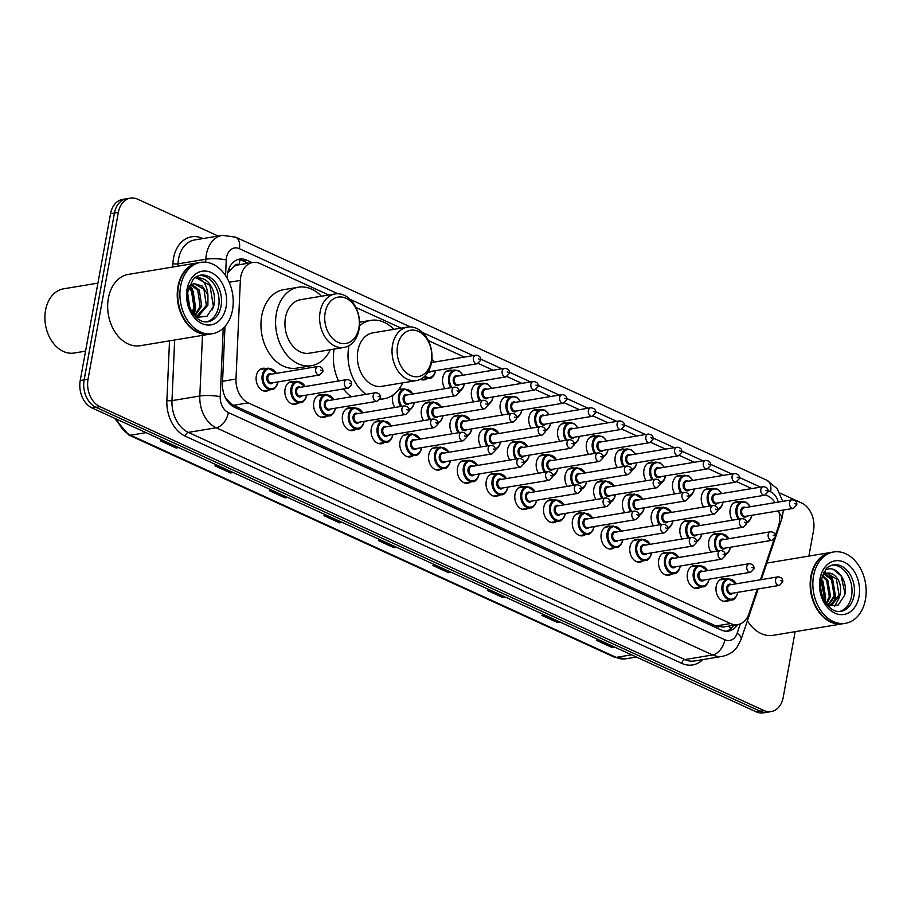 <?xml version="1.0" encoding="UTF-8"?>
<svg xmlns="http://www.w3.org/2000/svg" width="911" height="911" viewBox="0 0 911 911"><rect width="100%" height="100%" fill="white"/><g stroke="black" fill="none" stroke-linecap="round" stroke-linejoin="round"><path stroke-width="1.37" d="M700.422 587.208A11.57 8.438 -99.4 0 1 697.644 588.392A11.57 8.438 -99.4 0 1 687.452 573.19A11.57 8.438 -99.4 0 1 693.852 565.572A11.57 8.438 -99.4 0 1 696.869 565.811M671.68 574.055A11.57 8.438 -99.4 0 1 668.902 575.251A11.57 8.438 -99.4 0 1 658.71 560.037A11.57 8.438 -99.4 0 1 665.11 552.419A11.57 8.438 -99.4 0 1 668.127 552.658M642.938 560.903A11.57 8.438 -99.4 0 1 640.16 562.098A11.57 8.438 -99.4 0 1 629.968 546.885A11.57 8.438 -99.4 0 1 636.368 539.278A11.57 8.438 -99.4 0 1 639.385 539.506M614.196 547.75A11.57 8.438 -99.4 0 1 611.418 548.946A11.57 8.438 -99.4 0 1 601.226 533.732A11.57 8.438 -99.4 0 1 607.637 526.125A11.57 8.438 -99.4 0 1 610.643 526.353M585.454 534.598A11.57 8.438 -99.4 0 1 582.687 535.793A11.57 8.438 -99.4 0 1 572.484 520.58A11.57 8.438 -99.4 0 1 578.895 512.973A11.57 8.438 -99.4 0 1 581.901 513.2M556.712 521.445A11.57 8.438 -99.4 0 1 553.945 522.641A11.57 8.438 -99.4 0 1 543.742 507.438A11.57 8.438 -99.4 0 1 550.153 499.82A11.57 8.438 -99.4 0 1 553.159 500.048M527.97 508.292A11.57 8.438 -99.4 0 1 525.203 509.488A11.57 8.438 -99.4 0 1 515 494.286A11.57 8.438 -99.4 0 1 521.411 486.668A11.57 8.438 -99.4 0 1 524.417 486.907M499.228 495.151A11.57 8.438 -99.4 0 1 496.461 496.336A11.57 8.438 -99.4 0 1 486.258 481.133A11.57 8.438 -99.4 0 1 492.669 473.515A11.57 8.438 -99.4 0 1 495.675 473.754M470.497 481.999A11.57 8.438 -99.4 0 1 467.719 483.194A11.57 8.438 -99.4 0 1 457.516 467.981A11.57 8.438 -99.4 0 1 463.927 460.362A11.57 8.438 -99.4 0 1 466.933 460.602M441.755 468.846A11.57 8.438 -99.4 0 1 438.977 470.042A11.57 8.438 -99.4 0 1 428.774 454.828A11.57 8.438 -99.4 0 1 435.185 447.221A11.57 8.438 -99.4 0 1 438.191 447.449M413.013 455.694A11.57 8.438 -99.4 0 1 410.235 456.889A11.57 8.438 -99.4 0 1 400.031 441.676A11.57 8.438 -99.4 0 1 406.443 434.069A11.57 8.438 -99.4 0 1 409.449 434.296M384.271 442.541A11.57 8.438 -99.4 0 1 381.493 443.737A11.57 8.438 -99.4 0 1 371.289 428.523A11.57 8.438 -99.4 0 1 377.701 420.916A11.57 8.438 -99.4 0 1 380.707 421.144M355.529 429.388A11.57 8.438 -99.4 0 1 352.751 430.584A11.57 8.438 -99.4 0 1 342.547 415.382A11.57 8.438 -99.4 0 1 348.959 407.764A11.57 8.438 -99.4 0 1 351.976 407.991M326.787 416.236A11.57 8.438 -99.4 0 1 324.009 417.432A11.57 8.438 -99.4 0 1 313.817 402.229A11.57 8.438 -99.4 0 1 320.216 394.611A11.57 8.438 -99.4 0 1 323.234 394.85M298.045 403.095A11.57 8.438 -99.4 0 1 295.266 404.279A11.57 8.438 -99.4 0 1 285.075 389.077A11.57 8.438 -99.4 0 1 291.474 381.458A11.57 8.438 -99.4 0 1 294.492 381.698M269.303 389.942A11.57 8.438 -99.4 0 1 266.524 391.138A11.57 8.438 -99.4 0 1 256.333 375.924A11.57 8.438 -99.4 0 1 262.732 368.306A11.57 8.438 -99.4 0 1 265.75 368.545M729.164 600.349A11.57 8.438 -99.4 0 1 726.386 601.545A11.57 8.438 -99.4 0 1 716.194 586.342A11.57 8.438 -99.4 0 1 722.594 578.724A11.57 8.438 -99.4 0 1 725.611 578.963M682.237 538.982A11.57 8.438 -99.4 0 1 680.084 528.095A11.57 8.438 -99.4 0 1 686.484 520.488A11.57 8.438 -99.4 0 1 689.502 520.716M653.494 525.829A11.57 8.438 -99.4 0 1 651.342 514.943A11.57 8.438 -99.4 0 1 657.742 507.336A11.57 8.438 -99.4 0 1 660.76 507.564M624.764 512.677A11.57 8.438 -99.4 0 1 622.6 501.802A11.57 8.438 -99.4 0 1 629 494.183A11.57 8.438 -99.4 0 1 632.018 494.411M596.022 499.524A11.57 8.438 -99.4 0 1 593.858 488.649A11.57 8.438 -99.4 0 1 600.258 481.031A11.57 8.438 -99.4 0 1 603.276 481.27M567.28 486.383A11.57 8.438 -99.4 0 1 565.116 475.496A11.57 8.438 -99.4 0 1 571.516 467.878A11.57 8.438 -99.4 0 1 574.534 468.117M538.538 473.23A11.57 8.438 -99.4 0 1 536.374 462.344A11.57 8.438 -99.4 0 1 542.774 454.726A11.57 8.438 -99.4 0 1 545.791 454.965M509.796 460.078A11.57 8.438 -99.4 0 1 507.632 449.191A11.57 8.438 -99.4 0 1 514.032 441.584A11.57 8.438 -99.4 0 1 517.049 441.812M481.054 446.925A11.57 8.438 -99.4 0 1 478.89 436.039A11.57 8.438 -99.4 0 1 485.29 428.432A11.57 8.438 -99.4 0 1 488.307 428.66M452.311 433.773A11.57 8.438 -99.4 0 1 450.148 422.886A11.57 8.438 -99.4 0 1 456.548 415.279A11.57 8.438 -99.4 0 1 459.565 415.507M423.569 420.62A11.57 8.438 -99.4 0 1 421.406 409.745A11.57 8.438 -99.4 0 1 427.806 402.127A11.57 8.438 -99.4 0 1 430.823 402.355M394.827 407.468A11.57 8.438 -99.4 0 1 392.664 396.592A11.57 8.438 -99.4 0 1 393.074 394.953M710.979 552.134A11.57 8.438 -99.4 0 1 708.826 541.248A11.57 8.438 -99.4 0 1 715.226 533.641A11.57 8.438 -99.4 0 1 718.244 533.869M559.901 441.288A11.57 8.438 -99.4 0 1 557.737 430.402A11.57 8.438 -99.4 0 1 564.148 422.795A11.57 8.438 -99.4 0 1 567.154 423.023M531.159 428.136A11.57 8.438 -99.4 0 1 528.995 417.249A11.57 8.438 -99.4 0 1 535.406 409.643A11.57 8.438 -99.4 0 1 538.424 409.87M674.869 493.887A11.57 8.438 -99.4 0 1 672.705 483.012A11.57 8.438 -99.4 0 1 679.116 475.394A11.57 8.438 -99.4 0 1 682.123 475.633M502.416 414.983A11.57 8.438 -99.4 0 1 500.264 404.108A11.57 8.438 -99.4 0 1 506.664 396.49A11.57 8.438 -99.4 0 1 509.682 396.718M703.611 507.04A11.57 8.438 -99.4 0 1 701.447 496.165A11.57 8.438 -99.4 0 1 707.858 488.547A11.57 8.438 -99.4 0 1 710.865 488.774M588.643 454.441A11.57 8.438 -99.4 0 1 586.479 443.555A11.57 8.438 -99.4 0 1 592.89 435.948A11.57 8.438 -99.4 0 1 595.896 436.175M646.127 480.746A11.57 8.438 -99.4 0 1 643.963 469.86A11.57 8.438 -99.4 0 1 650.374 462.241A11.57 8.438 -99.4 0 1 653.381 462.481M617.385 467.594A11.57 8.438 -99.4 0 1 615.221 456.707A11.57 8.438 -99.4 0 1 621.632 449.089A11.57 8.438 -99.4 0 1 624.639 449.328M473.674 401.831A11.57 8.438 -99.4 0 1 471.522 390.956A11.57 8.438 -99.4 0 1 477.922 383.337A11.57 8.438 -99.4 0 1 480.94 383.577M444.932 388.69A11.57 8.438 -99.4 0 1 442.78 377.803A11.57 8.438 -99.4 0 1 449.18 370.185A11.57 8.438 -99.4 0 1 452.198 370.424M427.008 378.669A11.57 8.438 -99.4 0 1 424.23 379.864A11.57 8.438 -99.4 0 1 420.404 379.318M732.353 520.192A11.57 8.438 -99.4 0 1 730.189 509.306A11.57 8.438 -99.4 0 1 736.6 501.699A11.57 8.438 -99.4 0 1 739.607 501.927M775.398 535.383L778.37 526.592A21.693 15.806 80.6 0 0 779.247 523.165A21.693 15.806 80.6 0 0 778.723 510.82M239.388 264.714L239.263 264.657A7.231 5.272 80.6 0 0 233.728 266.616L227.659 272.97M233.728 266.616A21.693 15.806 -99.4 0 1 238.113 264.93L252.757 262.493A21.693 15.806 80.6 0 0 240.345 280.406L235.995 379.044A21.693 15.806 80.6 0 0 248.27 402.867L730.576 623.545A21.693 15.806 80.6 0 0 737.83 624.604A21.693 15.806 80.6 0 0 748.956 613.752L757.28 589.087M225.621 398.118L231.087 403.846L233.592 405.304L715.898 625.982L723.14 627.041L737.83 624.604M775.113 502.633A21.693 15.806 80.6 0 0 767.381 495.698L765.673 494.924M760.423 579.772L774.077 539.335M328.757 295.005L260.011 263.552A21.693 15.806 80.6 0 0 252.757 262.493M751.803 488.569L736.931 481.771M723.061 475.428L708.189 468.618M694.319 462.276L679.447 455.466M665.577 449.123L650.705 442.313M636.835 435.97L621.962 429.161M608.092 422.818L593.22 416.02M579.35 409.665L564.478 402.867M550.608 396.513L535.736 389.714M521.878 383.372L507.006 376.562M493.136 370.219L478.264 363.409M464.394 357.066L428.295 340.555M401.182 328.142L355.871 307.417M399.109 388.974A11.57 8.438 -99.4 0 1 402.081 389.213M795.155 631.665L783.221 697.302A21.693 15.806 -99.4 0 1 771.218 711.571A21.693 15.806 -99.4 0 1 763.965 710.523L99.903 406.67A21.693 15.806 -99.4 0 1 88.037 379.204L118.35 212.4A21.693 15.806 -99.4 0 1 130.353 198.131A21.693 15.806 -99.4 0 1 137.607 199.179L218.162 236.04M779.827 493.033L801.669 503.031A21.693 15.806 -99.4 0 1 813.534 530.498L808.888 556.097M130.353 198.131L122.541 199.429A21.693 15.806 -99.4 0 0 110.538 213.698L80.225 380.502A21.693 15.806 -99.4 0 0 92.091 407.969L756.153 711.821A21.693 15.806 -99.4 0 0 763.407 712.869L767.313 712.22A21.693 15.806 -99.4 0 1 760.059 711.172L95.997 407.319A21.693 15.806 -99.4 0 1 84.131 379.853L114.444 213.049A21.693 15.806 -99.4 0 1 126.447 198.78A21.693 15.806 -99.4 0 0 114.444 213.049L84.131 379.853A21.693 15.806 -99.4 0 0 95.997 407.319L760.059 711.172A21.693 15.806 -99.4 0 0 767.313 712.22L771.218 711.571M252.131 262.607L246.835 260.182A21.693 15.806 80.6 0 0 239.582 259.123A21.693 15.806 80.6 0 0 227.169 277.035L227.112 278.128M224.983 326.445L222.466 383.588A21.693 15.806 80.6 0 0 234.742 407.411L721.273 630.025A21.693 15.806 80.6 0 0 728.515 631.084A21.693 15.806 80.6 0 0 737.568 624.639M237.657 259.612A21.693 15.806 -99.4 0 1 242.93 260.831L248.225 263.245M733.662 625.288A21.693 15.806 -99.4 0 1 726.534 631.232M287.637 497.44L285.052 497.873L269.485 490.744L272.07 490.323M233.159 472.513L230.574 472.946L215.007 465.828L217.592 465.396M178.681 447.586L176.096 448.018L160.541 440.901L163.126 440.469M451.059 572.222L448.474 572.643L432.907 565.526L435.492 565.093M505.525 597.138L502.94 597.57L487.374 590.453L489.97 590.021M560.003 622.065L557.418 622.498L541.851 615.38L544.436 614.948M614.481 646.992L611.896 647.425L596.329 640.296L598.914 639.875M342.103 522.367L339.518 522.8L323.963 515.672L326.548 515.25M396.581 547.295L393.996 547.716L378.429 540.599L381.014 540.166M395.978 547.021L394.691 547.522A5.785 3.553 114.6 0 1 393.996 547.716M341.511 522.094L340.213 522.607A5.785 3.553 114.6 0 1 339.518 522.8M613.877 646.719L612.579 647.231A5.785 3.553 114.6 0 1 611.896 647.425M559.4 621.792L558.113 622.304A5.785 3.553 114.6 0 1 557.418 622.498M504.933 596.864L503.635 597.377A5.785 3.553 114.6 0 1 502.94 597.57M450.455 571.937L449.157 572.45A5.785 3.553 114.6 0 1 448.474 572.643M178.089 447.312L176.791 447.825A5.785 3.553 114.6 0 1 176.096 448.018M232.556 472.24L231.269 472.752A5.785 3.553 114.6 0 1 230.574 472.946M287.033 497.167L285.735 497.679A5.785 3.553 114.6 0 1 285.052 497.873M842.994 623.716A36.144 26.351 -99.4 0 1 842.755 623.762A36.144 26.351 -99.4 0 1 810.881 576.23A36.144 26.351 -99.4 0 1 830.9 552.43A36.144 26.351 -99.4 0 1 831.139 552.396M845.431 623.306L843.233 623.671A36.144 26.351 -99.4 0 1 811.371 576.151A36.144 26.351 -99.4 0 1 831.39 552.351L833.588 551.986A36.144 26.351 -99.4 0 1 865.45 599.518A36.144 26.351 -99.4 0 1 845.431 623.306A36.144 26.351 -99.4 0 1 813.569 575.786A36.144 26.351 -99.4 0 1 833.588 551.986M832.039 565.059A23.572 17.184 -99.4 0 1 851.546 596.204A23.572 17.184 -99.4 0 1 839.748 611.44M826.63 573.235L836.389 578.952L839.031 595.042L829.727 605.826M823.407 572.848L832.529 573.941C839.077 578.178 841.65 585.147 840.249 594.837L831.162 605.564L828.236 605.861M824.182 574.169L831.515 579.76L834.146 595.851L827.735 605.473M824.785 573.862L832.734 579.555L835.376 595.657L828.008 605.769L838.245 605.029L844.668 595.134C848.619 580.831 836.15 564.604 826.197 569.751M822.064 576.048L826.63 580.569L829.272 596.671L826.118 603.401M822.439 575.41L827.848 580.375L830.49 596.466L826.596 604.061M821.016 580.341L824.387 597.479L823.829 599.461M821.266 578.986L822.963 581.184L825.605 597.274L824.466 600.713M820.857 589.064L821.13 591.011M822.223 575.604A16.341 11.911 -99.4 0 1 827.063 573.144A16.341 11.911 -99.4 0 1 832.529 573.941M842.755 623.762L773.177 635.32A36.144 26.351 -99.4 0 1 747.407 620.744M833.383 569.455L841.126 575.957L844.987 593.539M839.646 596.956L834.51 606.555M824.273 571.322L825.56 571.96M827.393 573.19L831.743 578.189M828.167 573.224L831.971 577.483L835.433 597.388L832.278 604.847M821.483 578.075L825.673 599.017L824.956 601.579M397.595 345.713A23.492 17.127 -99.4 0 1 418.456 331.388A23.492 17.127 -99.4 0 1 431.313 361.143A23.492 17.127 -99.4 0 1 410.451 375.457A23.492 17.127 -99.4 0 1 397.595 345.713M392.561 344.927A27.114 19.769 -99.4 0 1 407.57 327.083A27.114 19.769 -99.4 0 1 431.461 362.726A27.114 19.769 -99.4 0 1 416.452 380.57A27.114 19.769 -99.4 0 1 392.561 344.927M407.57 327.083L372.906 332.845A27.114 19.769 80.6 0 0 357.898 350.689A27.114 19.769 80.6 0 0 381.789 386.332L416.452 380.57M366.097 394.315A39.765 28.981 -99.4 0 1 348.811 346.533A39.765 28.981 -99.4 0 1 348.981 345.656M359.503 325.922A39.765 28.981 -99.4 0 1 370.834 320.365A39.765 28.981 -99.4 0 1 393.825 329.372M402.708 382.859A39.765 28.981 -99.4 0 1 383.861 398.813A39.765 28.981 -99.4 0 1 379.978 399.098M351.452 396.752A39.765 28.981 -99.4 0 1 343.424 388.951M338.562 380.969A39.765 28.981 -99.4 0 1 334.143 349.072M325.17 312.564A23.492 17.127 -99.4 0 1 346.032 298.25A23.492 17.127 -99.4 0 1 358.888 327.994A23.492 17.127 -99.4 0 1 338.027 342.32A23.492 17.127 -99.4 0 1 325.17 312.564M320.137 311.79A27.114 19.769 -99.4 0 1 335.146 293.946A27.114 19.769 -99.4 0 1 359.036 329.588A27.114 19.769 -99.4 0 1 344.028 347.433A27.114 19.769 -99.4 0 1 320.137 311.79M335.146 293.946L300.482 299.708A27.114 19.769 80.6 0 0 285.473 317.552A27.114 19.769 80.6 0 0 309.364 353.195L344.028 347.433M330.283 349.722A39.765 28.981 -99.4 0 1 311.437 365.675A39.765 28.981 -99.4 0 1 276.386 313.395A39.765 28.981 -99.4 0 1 298.409 287.227A39.765 28.981 -99.4 0 1 321.401 296.223M311.437 365.675L296.792 368.112A39.765 28.981 -99.4 0 1 261.742 315.821A39.765 28.981 -99.4 0 1 283.765 289.652L298.409 287.227M85.554 351.134L74.224 353.012A32.534 23.72 -99.4 0 1 45.55 310.23A32.534 23.72 -99.4 0 1 63.565 288.821L97.921 283.116M210.054 334.109A36.144 26.351 -99.4 0 1 209.815 334.155A36.144 26.351 -99.4 0 1 177.952 286.623A36.144 26.351 -99.4 0 1 197.96 262.835A36.144 26.351 -99.4 0 1 198.211 262.789M209.815 334.155L140.237 345.713A36.144 26.351 -99.4 0 1 108.375 298.182A36.144 26.351 -99.4 0 1 128.394 274.393L197.96 262.835M212.502 333.699L210.304 334.064A36.144 26.351 -99.4 0 1 178.442 286.544A36.144 26.351 -99.4 0 1 198.45 262.744L200.648 262.379A36.144 26.351 -99.4 0 1 232.51 309.911A36.144 26.351 -99.4 0 1 212.502 333.699A36.144 26.351 -99.4 0 1 180.629 286.179A36.144 26.351 -99.4 0 1 200.648 262.379M199.099 275.452A23.572 17.184 -99.4 0 1 218.606 306.597A23.572 17.184 -99.4 0 1 206.808 321.834M189.386 285.724L194.123 283.549L203.95 289.265L206.364 305.39L196.992 316.174M197.767 316.071L195.318 316.436M196.264 317.392L207.036 316.265L213.8 305.845C215.656 296.36 213.675 288.354 207.867 281.818C204.132 278.572 200.204 277.365 196.104 278.197C202.948 279.028 206.899 284.619 207.936 294.982L207.913 305.139L198.609 315.901L195.056 316.163M190.809 284.722L197.744 290.29L200.169 306.426L194.476 315.479M191.629 284.323L199.293 290.04L201.718 306.164L194.874 315.946M188.679 287.944L191.549 291.326L193.963 307.451L192.13 312.154M189.021 286.771L193.098 291.064L195.512 307.201L192.813 313.247M187.814 298.478L188.315 302.019M187.757 293.638L189.602 306.768M194.123 283.549L202.322 286.077L207.936 294.982M196.674 278.083L209.951 285.462L213.425 306.449L212.377 309.865M189.773 285.416L192.13 288.423L195.592 309.41L193.77 314.602M228.604 269.542A21.693 4.145 2.5 0 1 230.062 269.77M718.107 628.579A21.693 13.323 -65.4 0 0 718.528 626.882M728.846 626.096A21.693 8.768 18.6 0 1 730.588 628.875M230.847 404.883A21.693 13.323 -65.4 0 0 231.087 403.846M239.263 264.657A21.693 13.323 -65.4 0 0 239.718 259.806M715.898 625.982L730.576 623.545M233.592 405.304L248.27 402.867M222.569 381.276L235.995 379.044M229.185 282.262L240.345 280.406M778.245 502.109A14.462 10.545 80.6 0 0 770.615 491.758L768.075 490.596M782.765 501.357L777.163 488.729L766.868 480.234A14.462 8.882 114.6 0 1 770.615 491.758M337.867 293.752L239.365 248.68A14.462 10.545 80.6 0 0 226.52 257.494A14.462 10.545 80.6 0 0 226.258 259.92L225.564 275.612M205.715 262.209L205.84 259.225A28.924 21.078 -99.4 0 1 206.387 254.374A28.924 21.078 -99.4 0 1 222.398 235.334L194.567 239.957A28.924 21.078 80.6 0 0 178.556 258.997A28.924 21.078 80.6 0 0 178.009 263.848L177.918 266.16M172.76 267.014L172.908 263.678A3.61 0.695 -177.5 0 0 178.009 263.848L205.84 259.225A14.462 2.767 2.5 0 1 226.258 259.92M172.908 263.678A32.534 23.72 -99.4 0 1 202.413 238.386L202.857 238.58M702.78 659.598A32.534 23.72 -99.4 0 1 681.781 663.367L185.286 436.198A32.534 23.72 -99.4 0 1 166.884 400.453L169.514 340.851M763.965 710.523L756.153 711.821M118.35 212.4L110.538 213.698M88.037 379.204L80.225 380.502M99.903 406.67L92.091 407.969M722.332 656.353A28.924 21.078 -99.4 0 1 712.664 654.952L684.833 659.575A28.924 21.078 80.6 0 0 694.501 660.976L722.332 656.353C732.25 654.121 736.134 648.495 737.045 647.231L741.087 639.476L758.134 588.95M223.241 328.256L220.223 396.706A14.462 10.545 80.6 0 0 228.399 412.592L724.894 639.761A14.462 8.882 114.6 0 1 712.664 654.952L216.18 427.771A28.924 21.078 -99.4 0 1 199.816 396.012L171.985 400.635A28.924 21.078 80.6 0 0 188.349 432.395L684.833 659.575A3.61 2.221 -65.4 0 0 681.781 663.367M220.223 396.706A14.462 2.767 2.5 0 0 199.816 396.012L202.481 335.362M174.661 339.985L171.985 400.635A3.61 0.695 -177.5 0 1 166.884 400.453M228.399 412.592A14.462 8.882 114.6 0 1 216.18 427.771L188.349 432.395A3.61 2.221 -65.4 0 0 185.286 436.198M724.894 639.761A14.462 10.545 80.6 0 0 737.147 633.236L740.301 623.898M760.491 487.134L739.333 477.444M731.749 473.982L710.591 464.291M703.007 460.829L681.849 451.15M674.265 447.677L653.107 437.997M645.523 434.524L624.365 424.845M616.781 421.372L595.623 411.692M588.039 408.23L566.881 398.54M559.297 395.078L538.139 385.387M530.566 381.925L509.397 372.235M501.824 368.773L480.655 359.093M473.082 355.62L422.51 332.481M410.292 326.89L350.086 299.343M737.147 633.236A14.462 5.842 18.6 0 1 741.087 639.476M766.868 480.234L235.619 237.156A14.462 8.882 114.6 0 1 239.365 248.68M779.269 513.405A14.462 5.842 18.6 0 1 781.877 518.598L761.277 579.624M242.93 260.831L246.835 260.182M631.585 654.815L616.155 657.378A7.231 4.441 114.6 0 1 614.378 657.173L128.815 435.002A7.231 4.441 -65.4 0 0 130.592 435.207L616.155 657.378A28.924 21.078 80.6 0 0 625.823 658.79L614.378 657.173M116.847 419.299A28.924 21.078 80.6 0 0 130.592 435.207L146.022 432.645M379.249 540.462L394.691 547.522M433.727 565.389L449.157 572.45M488.205 590.317L503.635 597.377M542.671 615.244L558.113 622.304M597.149 640.16L612.579 647.231M324.783 515.535L340.213 522.607M270.305 490.608L285.735 497.679M215.827 465.692L231.269 472.752M161.361 440.765L176.791 447.825M833.201 564.797A23.572 17.184 -99.4 0 1 853.983 595.794A23.572 17.184 -99.4 0 1 840.933 611.315C829.215 613.684 818.124 595.646 821.118 579.772L826.118 568.885C826.858 567.462 829.215 566.107 833.201 564.797M820.002 578.724A27.193 19.814 -99.4 0 1 844.144 562.155A27.193 19.814 -99.4 0 1 859.016 596.58A27.193 19.814 -99.4 0 1 834.875 613.149A27.193 19.814 -99.4 0 1 820.002 578.724M200.272 275.19A23.572 17.184 -99.4 0 1 221.054 306.187A23.572 17.184 -99.4 0 1 207.993 321.708C196.275 324.077 185.195 306.039 188.178 290.165L193.178 279.278C193.918 277.855 196.286 276.5 200.272 275.19M187.062 289.117A27.193 19.814 -99.4 0 1 211.204 272.548A27.193 19.814 -99.4 0 1 226.087 306.973A27.193 19.814 -99.4 0 1 201.935 323.542A27.193 19.814 -99.4 0 1 187.062 289.117M751.643 515.774A10.841 7.903 -99.4 0 1 746.713 522.629M738.343 519.202A10.841 7.903 -99.4 0 1 736.077 508.657A10.841 7.903 -99.4 0 1 742.089 501.517L733.822 502.895M750.22 506.767A10.123 7.379 80.6 0 0 742.738 502.143A10.123 7.379 80.6 0 0 737.09 508.816A10.123 7.379 80.6 0 0 739.459 519.008M746.61 521.98A10.123 7.379 80.6 0 0 751.609 515.455A10.123 7.379 80.6 0 0 751.632 515.319M746.94 516.104A5.056 3.69 -99.4 0 1 742.499 516.218A5.056 3.69 -99.4 0 1 740.723 510.479A5.056 3.69 -99.4 0 1 745.517 507.541M744.128 507.78A4.339 3.166 80.6 0 0 741.725 510.627A4.339 3.166 80.6 0 0 745.551 516.332L793.39 508.384A4.339 3.166 -99.4 0 1 789.575 502.678A4.339 3.166 -99.4 0 1 791.978 499.832L744.128 507.78M794.608 503.464L795.645 503.942L794.608 503.464M722.901 502.621A10.841 7.903 -99.4 0 1 717.97 509.477M709.601 506.049A10.841 7.903 -99.4 0 1 707.335 495.504A10.841 7.903 -99.4 0 1 713.347 488.364L705.08 489.742M721.478 493.614A10.123 7.379 80.6 0 0 714.008 488.991A10.123 7.379 80.6 0 0 708.348 495.664A10.123 7.379 80.6 0 0 710.717 505.867M717.868 508.839A10.123 7.379 80.6 0 0 722.867 502.314A10.123 7.379 80.6 0 0 722.901 502.177M718.198 502.952A5.056 3.69 -99.4 0 1 713.757 503.066A5.056 3.69 -99.4 0 1 711.981 497.326A5.056 3.69 -99.4 0 1 716.775 494.4M715.386 494.627A4.339 3.166 80.6 0 0 712.983 497.474A4.339 3.166 80.6 0 0 716.809 503.179L764.648 495.231A4.339 3.166 -99.4 0 1 760.833 489.526A4.339 3.166 -99.4 0 1 763.236 486.679L715.386 494.627M765.866 490.312L766.903 490.79L765.866 490.312M694.159 489.48A10.841 7.903 -99.4 0 1 689.228 496.324M680.859 492.897A10.841 7.903 -99.4 0 1 678.593 482.352A10.841 7.903 -99.4 0 1 684.605 475.212L676.338 476.59M692.736 480.461A10.123 7.379 80.6 0 0 685.266 475.838A10.123 7.379 80.6 0 0 679.606 482.511A10.123 7.379 80.6 0 0 681.975 492.714M689.126 495.686A10.123 7.379 80.6 0 0 694.125 489.161A10.123 7.379 80.6 0 0 694.159 489.025M689.456 489.799A5.056 3.69 -99.4 0 1 685.015 489.913A5.056 3.69 -99.4 0 1 683.239 484.174A5.056 3.69 -99.4 0 1 688.033 481.247M686.643 481.475A4.339 3.166 80.6 0 0 684.241 484.333A4.339 3.166 80.6 0 0 688.067 490.027L735.917 482.078A4.339 3.166 -99.4 0 1 732.091 476.385A4.339 3.166 -99.4 0 1 734.494 473.526L686.643 481.475M737.124 477.159L738.161 477.637L737.124 477.159M665.417 476.328A10.841 7.903 -99.4 0 1 660.486 483.183M652.117 479.744A10.841 7.903 -99.4 0 1 649.85 469.199A10.841 7.903 -99.4 0 1 655.863 462.071L647.596 463.437M663.994 467.309A10.123 7.379 80.6 0 0 656.524 462.686A10.123 7.379 80.6 0 0 650.864 469.359A10.123 7.379 80.6 0 0 653.233 479.562M660.395 482.534A10.123 7.379 80.6 0 0 665.394 476.009A10.123 7.379 80.6 0 0 665.417 475.872M660.714 476.647A5.056 3.69 -99.4 0 1 656.273 476.772A5.056 3.69 -99.4 0 1 654.497 471.021A5.056 3.69 -99.4 0 1 659.291 468.095M657.901 468.322A4.339 3.166 80.6 0 0 655.499 471.181A4.339 3.166 80.6 0 0 659.325 476.886L707.175 468.937A4.339 3.166 -99.4 0 1 703.349 463.232A4.339 3.166 -99.4 0 1 705.752 460.374L657.901 468.322M708.382 464.006L709.418 464.485L708.382 464.006M636.675 463.175A10.841 7.903 -99.4 0 1 631.744 470.03M623.375 466.591A10.841 7.903 -99.4 0 1 621.108 456.058A10.841 7.903 -99.4 0 1 627.121 448.918L618.854 450.285M635.252 454.156A10.123 7.379 80.6 0 0 627.781 449.544A10.123 7.379 80.6 0 0 622.122 456.206A10.123 7.379 80.6 0 0 624.49 466.409M631.653 469.381A10.123 7.379 80.6 0 0 636.652 462.856A10.123 7.379 80.6 0 0 636.675 462.72M631.972 463.505A5.056 3.69 -99.4 0 1 627.531 463.619A5.056 3.69 -99.4 0 1 625.755 457.869A5.056 3.69 -99.4 0 1 630.549 454.942M629.159 455.17A4.339 3.166 80.6 0 0 626.757 458.028A4.339 3.166 80.6 0 0 630.583 463.733L678.433 455.785A4.339 3.166 -99.4 0 1 674.607 450.08A4.339 3.166 -99.4 0 1 677.01 447.221L629.159 455.17M679.64 450.854L680.676 451.332L679.64 450.854M607.933 450.023A10.841 7.903 -99.4 0 1 603.002 456.878M594.632 453.45A10.841 7.903 -99.4 0 1 592.378 442.905A10.841 7.903 -99.4 0 1 598.379 435.765L590.112 437.132M606.51 441.015A10.123 7.379 80.6 0 0 599.039 436.392A10.123 7.379 80.6 0 0 593.38 443.053A10.123 7.379 80.6 0 0 595.748 453.257M602.911 456.229A10.123 7.379 80.6 0 0 607.91 449.704A10.123 7.379 80.6 0 0 607.933 449.567M603.23 450.353A5.056 3.69 -99.4 0 1 598.789 450.467A5.056 3.69 -99.4 0 1 597.012 444.716A5.056 3.69 -99.4 0 1 601.807 441.789M600.417 442.017A4.339 3.166 80.6 0 0 598.015 444.875A4.339 3.166 80.6 0 0 601.841 450.581L649.691 442.632A4.339 3.166 -99.4 0 1 645.865 436.927A4.339 3.166 -99.4 0 1 648.268 434.069L600.417 442.017M650.898 437.713L651.934 438.18L650.898 437.713M579.191 436.87A10.841 7.903 -99.4 0 1 574.26 443.725M565.89 440.298A10.841 7.903 -99.4 0 1 563.636 429.753A10.841 7.903 -99.4 0 1 569.637 422.613L561.37 423.991M577.768 427.863A10.123 7.379 80.6 0 0 570.297 423.239A10.123 7.379 80.6 0 0 564.638 429.912A10.123 7.379 80.6 0 0 567.006 440.104M574.169 443.076A10.123 7.379 80.6 0 0 579.168 436.551A10.123 7.379 80.6 0 0 579.191 436.415M574.488 437.2A5.056 3.69 -99.4 0 1 570.047 437.314A5.056 3.69 -99.4 0 1 568.27 431.563A5.056 3.69 -99.4 0 1 573.065 428.637M571.675 428.865A4.339 3.166 80.6 0 0 569.273 431.723A4.339 3.166 80.6 0 0 573.099 437.428L620.949 429.48A4.339 3.166 -99.4 0 1 617.123 423.774A4.339 3.166 -99.4 0 1 619.526 420.916L571.675 428.865M622.156 424.56L623.192 425.027L622.156 424.56M550.449 423.717A10.841 7.903 -99.4 0 1 545.518 430.573M537.148 427.145A10.841 7.903 -99.4 0 1 534.894 416.6A10.841 7.903 -99.4 0 1 540.895 409.46L532.628 410.838M549.026 414.71A10.123 7.379 80.6 0 0 541.555 410.087A10.123 7.379 80.6 0 0 535.896 416.76A10.123 7.379 80.6 0 0 538.264 426.952M545.427 429.924A10.123 7.379 80.6 0 0 550.426 423.399A10.123 7.379 80.6 0 0 550.449 423.262M545.746 424.048A5.056 3.69 -99.4 0 1 541.305 424.162A5.056 3.69 -99.4 0 1 539.528 418.422A5.056 3.69 -99.4 0 1 544.322 415.484M542.933 415.723A4.339 3.166 80.6 0 0 540.53 418.57A4.339 3.166 80.6 0 0 544.357 424.275L592.207 416.327A4.339 3.166 -99.4 0 1 588.381 410.622A4.339 3.166 -99.4 0 1 590.783 407.775L542.933 415.723M593.414 411.408L594.45 411.886L593.414 411.408M521.707 410.565A10.841 7.903 -99.4 0 1 516.776 417.42M508.406 413.993A10.841 7.903 -99.4 0 1 506.152 403.448A10.841 7.903 -99.4 0 1 512.153 396.308L503.885 397.686M520.283 401.557A10.123 7.379 80.6 0 0 512.813 396.934A10.123 7.379 80.6 0 0 507.154 403.607A10.123 7.379 80.6 0 0 509.522 413.81M516.685 416.771A10.123 7.379 80.6 0 0 521.684 410.246A10.123 7.379 80.6 0 0 521.707 410.109M517.004 410.895A5.056 3.69 -99.4 0 1 512.563 411.009A5.056 3.69 -99.4 0 1 510.786 405.27A5.056 3.69 -99.4 0 1 515.58 402.343M514.191 402.571A4.339 3.166 80.6 0 0 511.788 405.418A4.339 3.166 80.6 0 0 515.615 411.123L563.465 403.174A4.339 3.166 -99.4 0 1 559.639 397.469A4.339 3.166 -99.4 0 1 562.041 394.622L514.191 402.571M564.672 398.255L565.708 398.733L564.672 398.255M492.965 397.424A10.841 7.903 -99.4 0 1 488.034 404.268M479.664 400.84A10.841 7.903 -99.4 0 1 477.41 390.295A10.841 7.903 -99.4 0 1 483.411 383.155L475.143 384.533M491.541 388.405A10.123 7.379 80.6 0 0 484.071 383.782A10.123 7.379 80.6 0 0 478.412 390.455A10.123 7.379 80.6 0 0 480.792 400.658M487.943 403.63A10.123 7.379 80.6 0 0 492.942 397.105A10.123 7.379 80.6 0 0 492.965 396.968M488.262 397.743A5.056 3.69 -99.4 0 1 483.821 397.856A5.056 3.69 -99.4 0 1 482.044 392.117A5.056 3.69 -99.4 0 1 486.838 389.191M485.449 389.418A4.339 3.166 80.6 0 0 483.058 392.277A4.339 3.166 80.6 0 0 486.873 397.97L534.723 390.022A4.339 3.166 -99.4 0 1 530.897 384.328A4.339 3.166 -99.4 0 1 533.299 381.47L485.449 389.418M535.93 385.102L536.966 385.581L535.93 385.102M464.234 384.271A10.841 7.903 -99.4 0 1 459.292 391.115M450.922 387.687A10.841 7.903 -99.4 0 1 448.667 377.143A10.841 7.903 -99.4 0 1 454.669 370.014L446.401 371.381M462.799 375.252A10.123 7.379 80.6 0 0 455.329 370.629A10.123 7.379 80.6 0 0 449.67 377.302A10.123 7.379 80.6 0 0 452.05 387.505M459.201 390.477A10.123 7.379 80.6 0 0 464.2 383.952A10.123 7.379 80.6 0 0 464.223 383.816M459.52 384.59A5.056 3.69 -99.4 0 1 455.079 384.715A5.056 3.69 -99.4 0 1 453.302 378.965A5.056 3.69 -99.4 0 1 458.096 376.038M456.707 376.266A4.339 3.166 80.6 0 0 454.316 379.124A4.339 3.166 80.6 0 0 458.131 384.829L505.981 376.881A4.339 3.166 -99.4 0 1 502.155 371.176A4.339 3.166 -99.4 0 1 504.557 368.317L456.707 376.266M507.188 371.95L508.224 372.428L507.188 371.95M435.492 371.119A10.841 7.903 -99.4 0 1 429.48 378.259A10.841 7.903 -99.4 0 1 424.241 376.733M424.97 376.049A10.123 7.379 80.6 0 0 435.458 370.8A10.123 7.379 80.6 0 0 435.481 370.663M475.815 355.165C479.471 355.575 481.065 357.294 480.598 360.335L477.239 363.728A4.339 3.166 -99.4 0 1 473.413 358.023A4.339 3.166 -99.4 0 1 475.815 355.165L431.507 362.532M478.446 358.797L479.482 359.276L478.446 358.797M428.318 371.608A4.339 3.166 80.6 0 0 429.388 371.677L477.239 363.728M430.778 371.437A5.056 3.69 -99.4 0 1 427.84 372.405M434.057 362.1A10.123 7.379 80.6 0 0 431.905 359.31M716.968 551.144A10.841 7.903 -99.4 0 1 714.714 540.599A10.841 7.903 -99.4 0 1 720.715 533.459L729.107 538.663M725.247 553.922A10.123 7.379 80.6 0 0 730.246 547.397A10.123 7.379 80.6 0 0 730.269 547.26M728.846 538.708A10.123 7.379 80.6 0 0 721.375 534.085A10.123 7.379 80.6 0 0 715.716 540.747A10.123 7.379 80.6 0 0 718.084 550.95M725.566 548.046A5.056 3.69 -99.4 0 1 721.125 548.16A5.056 3.69 -99.4 0 1 719.348 542.409A5.056 3.69 -99.4 0 1 724.143 539.483M770.604 531.762L722.753 539.711A4.339 3.166 80.6 0 0 720.35 542.569A4.339 3.166 80.6 0 0 724.177 548.274L772.027 540.325A4.339 3.166 -99.4 0 1 768.201 534.62A4.339 3.166 -99.4 0 1 770.604 531.762C773.997 532.058 775.591 533.778 775.386 536.932L772.027 540.325M774.27 535.873L773.234 535.406L774.27 535.873M730.269 547.716A10.841 7.903 -99.4 0 1 725.338 554.571M688.226 537.991A10.841 7.903 -99.4 0 1 685.972 527.446A10.841 7.903 -99.4 0 1 691.973 520.306L700.365 525.51M696.505 540.77A10.123 7.379 80.6 0 0 701.504 534.245A10.123 7.379 80.6 0 0 701.527 534.108M700.103 525.556A10.123 7.379 80.6 0 0 692.633 520.933A10.123 7.379 80.6 0 0 686.974 527.606A10.123 7.379 80.6 0 0 689.354 537.797M696.824 534.894A5.056 3.69 -99.4 0 1 692.383 535.008A5.056 3.69 -99.4 0 1 690.606 529.257A5.056 3.69 -99.4 0 1 695.4 526.33M741.861 518.61L694.011 526.558A4.339 3.166 80.6 0 0 691.62 529.416A4.339 3.166 80.6 0 0 695.435 535.121L743.285 527.173A4.339 3.166 -99.4 0 1 739.459 521.468A4.339 3.166 -99.4 0 1 741.861 518.61C745.255 518.906 746.849 520.625 746.644 523.779L743.285 527.173M745.528 522.72L744.492 522.254L745.528 522.72M701.538 534.563A10.841 7.903 -99.4 0 1 696.596 541.419M659.484 524.838A10.841 7.903 -99.4 0 1 657.23 514.294A10.841 7.903 -99.4 0 1 663.231 507.154L671.623 512.358M667.763 527.617A10.123 7.379 80.6 0 0 672.762 521.092A10.123 7.379 80.6 0 0 672.785 520.955M671.361 512.403A10.123 7.379 80.6 0 0 663.891 507.78A10.123 7.379 80.6 0 0 658.232 514.453A10.123 7.379 80.6 0 0 660.612 524.645M668.082 521.741A5.056 3.69 -99.4 0 1 663.641 521.855A5.056 3.69 -99.4 0 1 661.864 516.116A5.056 3.69 -99.4 0 1 666.658 513.178M713.119 505.468L665.269 513.417A4.339 3.166 80.6 0 0 662.878 516.264A4.339 3.166 80.6 0 0 666.693 521.969L714.543 514.02A4.339 3.166 -99.4 0 1 710.717 508.315A4.339 3.166 -99.4 0 1 713.119 505.468C716.513 505.753 718.107 507.473 717.902 510.627L714.543 514.02M716.786 509.579L715.75 509.101L716.786 509.579M672.796 521.411A10.841 7.903 -99.4 0 1 667.854 528.266M630.742 511.686A10.841 7.903 -99.4 0 1 628.488 501.141A10.841 7.903 -99.4 0 1 634.489 494.001L642.881 499.205M639.021 514.464A10.123 7.379 80.6 0 0 644.02 507.939A10.123 7.379 80.6 0 0 644.043 507.803M642.619 499.251A10.123 7.379 80.6 0 0 635.149 494.627A10.123 7.379 80.6 0 0 629.49 501.301A10.123 7.379 80.6 0 0 631.87 511.504M639.34 508.589A5.056 3.69 -99.4 0 1 634.899 508.702A5.056 3.69 -99.4 0 1 633.122 502.963A5.056 3.69 -99.4 0 1 637.916 500.037M684.377 492.316L636.538 500.264A4.339 3.166 80.6 0 0 634.136 503.111A4.339 3.166 80.6 0 0 637.951 508.816L685.801 500.868A4.339 3.166 -99.4 0 1 681.975 495.163A4.339 3.166 -99.4 0 1 684.377 492.316C687.771 492.6 689.365 494.32 689.16 497.474L685.801 500.868M688.044 496.427L687.008 495.948L688.044 496.427M644.054 508.258A10.841 7.903 -99.4 0 1 639.112 515.114M602 498.533A10.841 7.903 -99.4 0 1 599.745 487.989A10.841 7.903 -99.4 0 1 605.747 480.849L614.139 486.053M610.279 501.323A10.123 7.379 80.6 0 0 615.278 494.798A10.123 7.379 80.6 0 0 615.301 494.662M613.877 486.098A10.123 7.379 80.6 0 0 606.407 481.475A10.123 7.379 80.6 0 0 600.748 488.148A10.123 7.379 80.6 0 0 603.128 498.351M610.598 495.436A5.056 3.69 -99.4 0 1 606.157 495.55A5.056 3.69 -99.4 0 1 604.38 489.811A5.056 3.69 -99.4 0 1 609.174 486.884M655.635 479.163L607.796 487.112A4.339 3.166 80.6 0 0 605.394 489.97A4.339 3.166 80.6 0 0 609.208 495.664L657.059 487.715A4.339 3.166 -99.4 0 1 653.233 482.021A4.339 3.166 -99.4 0 1 655.635 479.163C659.029 479.448 660.623 481.167 660.418 484.322L657.059 487.715M659.313 483.274L658.266 482.796L659.313 483.274M615.312 495.117A10.841 7.903 -99.4 0 1 610.37 501.961M573.258 485.381A10.841 7.903 -99.4 0 1 571.003 474.836A10.841 7.903 -99.4 0 1 577.005 467.707L585.397 472.9M581.537 488.171A10.123 7.379 80.6 0 0 586.536 481.646A10.123 7.379 80.6 0 0 586.559 481.509M585.135 472.946A10.123 7.379 80.6 0 0 577.665 468.322A10.123 7.379 80.6 0 0 572.006 474.995A10.123 7.379 80.6 0 0 574.385 485.199M581.856 482.283A5.056 3.69 -99.4 0 1 577.415 482.409A5.056 3.69 -99.4 0 1 575.638 476.658A5.056 3.69 -99.4 0 1 580.432 473.731M626.893 466.011L579.054 473.959A4.339 3.166 80.6 0 0 576.652 476.817A4.339 3.166 80.6 0 0 580.466 482.523L628.317 474.574A4.339 3.166 -99.4 0 1 624.49 468.869A4.339 3.166 -99.4 0 1 626.893 466.011C630.287 466.295 631.881 468.026 631.687 471.169L628.317 474.574M630.571 470.122L629.524 469.643L630.571 470.122M586.57 481.965A10.841 7.903 -99.4 0 1 581.628 488.808M544.516 472.228A10.841 7.903 -99.4 0 1 542.261 461.683A10.841 7.903 -99.4 0 1 548.263 454.555L556.655 459.748M552.795 475.018A10.123 7.379 80.6 0 0 557.794 468.493A10.123 7.379 80.6 0 0 557.817 468.356M556.393 459.793A10.123 7.379 80.6 0 0 548.923 455.17A10.123 7.379 80.6 0 0 543.263 461.843A10.123 7.379 80.6 0 0 545.643 472.046M553.114 469.131A5.056 3.69 -99.4 0 1 548.684 469.256A5.056 3.69 -99.4 0 1 546.896 463.505A5.056 3.69 -99.4 0 1 551.69 460.579M598.151 452.858L550.312 460.807A4.339 3.166 80.6 0 0 547.91 463.665A4.339 3.166 80.6 0 0 551.736 469.37L599.575 461.421A4.339 3.166 -99.4 0 1 595.748 455.716A4.339 3.166 -99.4 0 1 598.151 452.858C601.545 453.154 603.139 454.874 602.945 458.028L599.575 461.421M601.829 456.969L600.793 456.491L601.829 456.969M557.828 468.812A10.841 7.903 -99.4 0 1 552.886 475.667M515.774 459.076A10.841 7.903 -99.4 0 1 513.519 448.542A10.841 7.903 -99.4 0 1 519.521 441.402L527.924 446.606M524.053 461.866A10.123 7.379 80.6 0 0 529.052 455.341A10.123 7.379 80.6 0 0 529.075 455.204M527.651 446.641A10.123 7.379 80.6 0 0 520.181 442.029A10.123 7.379 80.6 0 0 514.521 448.69A10.123 7.379 80.6 0 0 516.901 458.893M524.372 455.99A5.056 3.69 -99.4 0 1 519.942 456.104A5.056 3.69 -99.4 0 1 518.154 450.353A5.056 3.69 -99.4 0 1 522.948 447.426M569.409 439.706L521.57 447.654A4.339 3.166 80.6 0 0 519.168 450.512A4.339 3.166 80.6 0 0 522.994 456.217L570.833 448.269A4.339 3.166 -99.4 0 1 567.006 442.564A4.339 3.166 -99.4 0 1 569.409 439.706C572.803 440.002 574.397 441.721 574.203 444.875L570.833 448.269M573.087 443.816L572.051 443.35L573.087 443.816M529.086 455.659A10.841 7.903 -99.4 0 1 524.144 462.515M487.032 445.935A10.841 7.903 -99.4 0 1 484.777 435.39A10.841 7.903 -99.4 0 1 490.778 428.25L499.182 433.454M495.311 448.713A10.123 7.379 80.6 0 0 500.31 442.188A10.123 7.379 80.6 0 0 500.333 442.051M498.909 433.499A10.123 7.379 80.6 0 0 491.439 428.876A10.123 7.379 80.6 0 0 485.791 435.538A10.123 7.379 80.6 0 0 488.159 445.741M495.63 442.837A5.056 3.69 -99.4 0 1 491.2 442.951A5.056 3.69 -99.4 0 1 489.412 437.2A5.056 3.69 -99.4 0 1 494.217 434.274M540.667 426.553L492.828 434.501A4.339 3.166 80.6 0 0 490.425 437.36A4.339 3.166 80.6 0 0 494.252 443.065L542.091 435.116A4.339 3.166 -99.4 0 1 538.264 429.411A4.339 3.166 -99.4 0 1 540.667 426.553C544.061 426.849 545.655 428.569 545.461 431.723L542.091 435.116M544.345 430.664L543.309 430.197L544.345 430.664M500.344 442.507A10.841 7.903 -99.4 0 1 495.402 449.362M458.29 432.782A10.841 7.903 -99.4 0 1 456.035 422.237A10.841 7.903 -99.4 0 1 462.036 415.097L470.44 420.301M466.569 435.56A10.123 7.379 80.6 0 0 471.568 429.035A10.123 7.379 80.6 0 0 471.591 428.899M470.167 420.347A10.123 7.379 80.6 0 0 462.697 415.723A10.123 7.379 80.6 0 0 457.049 422.397A10.123 7.379 80.6 0 0 459.417 432.588M466.887 429.685A5.056 3.69 -99.4 0 1 462.458 429.798A5.056 3.69 -99.4 0 1 460.67 424.059A5.056 3.69 -99.4 0 1 465.475 421.121M511.925 413.412L464.086 421.36A4.339 3.166 80.6 0 0 461.683 424.207A4.339 3.166 80.6 0 0 465.51 429.912L513.348 421.964A4.339 3.166 -99.4 0 1 509.522 416.259A4.339 3.166 -99.4 0 1 511.925 413.412C515.319 413.696 516.913 415.416 516.719 418.57L513.348 421.964M515.603 417.523L514.567 417.044L515.603 417.523M471.602 429.354A10.841 7.903 -99.4 0 1 466.66 436.21M429.548 419.629A10.841 7.903 -99.4 0 1 427.293 409.085A10.841 7.903 -99.4 0 1 433.294 401.945L441.698 407.149M437.827 422.408A10.123 7.379 80.6 0 0 442.826 415.883A10.123 7.379 80.6 0 0 442.848 415.746M441.425 407.194A10.123 7.379 80.6 0 0 433.955 402.571A10.123 7.379 80.6 0 0 428.307 409.244A10.123 7.379 80.6 0 0 430.675 419.447M438.145 416.532A5.056 3.69 -99.4 0 1 433.716 416.646A5.056 3.69 -99.4 0 1 431.939 410.907A5.056 3.69 -99.4 0 1 436.733 407.969M483.183 400.259L435.344 408.208A4.339 3.166 80.6 0 0 432.941 411.055A4.339 3.166 80.6 0 0 436.768 416.76L484.606 408.811A4.339 3.166 -99.4 0 1 480.792 403.106A4.339 3.166 -99.4 0 1 483.183 400.259C486.576 400.544 488.171 402.263 487.977 405.418L484.606 408.811M486.861 404.37L485.825 403.892L486.861 404.37M442.86 416.202A10.841 7.903 -99.4 0 1 437.918 423.057M400.817 406.477A10.841 7.903 -99.4 0 1 398.551 395.932A10.841 7.903 -99.4 0 1 404.564 388.792L412.956 393.996M409.085 409.267A10.123 7.379 80.6 0 0 414.084 402.742A10.123 7.379 80.6 0 0 414.106 402.605M412.694 394.042A10.123 7.379 80.6 0 0 405.213 389.418A10.123 7.379 80.6 0 0 399.565 396.091A10.123 7.379 80.6 0 0 401.933 406.295M409.415 403.379A5.056 3.69 -99.4 0 1 404.974 403.493A5.056 3.69 -99.4 0 1 403.197 397.754A5.056 3.69 -99.4 0 1 407.991 394.827M454.441 387.107L406.602 395.055A4.339 3.166 80.6 0 0 404.199 397.913A4.339 3.166 80.6 0 0 408.026 403.607L455.864 395.659A4.339 3.166 -99.4 0 1 452.05 389.965A4.339 3.166 -99.4 0 1 454.441 387.107C457.834 387.391 459.429 389.111 459.235 392.265L455.864 395.659M458.119 391.218L457.083 390.739L458.119 391.218M414.118 403.061A10.841 7.903 -99.4 0 1 409.187 409.904M737.648 592.81A10.841 7.903 -99.4 0 1 731.635 599.939A10.841 7.903 -99.4 0 1 722.081 585.682A10.841 7.903 -99.4 0 1 728.083 578.542L736.487 583.746M736.213 583.792A10.123 7.379 80.6 0 0 728.743 579.168A10.123 7.379 80.6 0 0 723.083 585.841A10.123 7.379 80.6 0 0 728.629 598.652A10.123 7.379 80.6 0 0 737.614 592.492A10.123 7.379 80.6 0 0 737.637 592.355M732.934 593.129A5.056 3.69 -99.4 0 1 728.504 593.243A5.056 3.69 -99.4 0 1 726.716 587.504A5.056 3.69 -99.4 0 1 731.51 584.577M777.971 576.857L730.132 584.805A4.339 3.166 80.6 0 0 727.73 587.663A4.339 3.166 80.6 0 0 731.556 593.357L779.395 585.409A4.339 3.166 -99.4 0 1 775.568 579.715A4.339 3.166 -99.4 0 1 777.971 576.857C781.365 577.141 782.959 578.861 782.765 582.015L779.395 585.409M781.649 580.967L780.613 580.489L781.649 580.967M708.906 579.658A10.841 7.903 -99.4 0 1 702.905 586.798A10.841 7.903 -99.4 0 1 693.339 572.529A10.841 7.903 -99.4 0 1 699.341 565.401L707.745 570.593M707.471 570.639A10.123 7.379 80.6 0 0 700.001 566.016A10.123 7.379 80.6 0 0 694.353 572.689A10.123 7.379 80.6 0 0 699.887 585.511A10.123 7.379 80.6 0 0 708.872 579.339A10.123 7.379 80.6 0 0 708.895 579.202M704.192 579.977A5.056 3.69 -99.4 0 1 699.762 580.102A5.056 3.69 -99.4 0 1 697.974 574.351A5.056 3.69 -99.4 0 1 702.78 571.425M749.229 563.704L701.39 571.652A4.339 3.166 80.6 0 0 698.988 574.511A4.339 3.166 80.6 0 0 702.814 580.216L750.653 572.267A4.339 3.166 -99.4 0 1 746.826 566.562A4.339 3.166 -99.4 0 1 749.229 563.704C752.623 563.989 754.217 565.72 754.023 568.863L750.653 572.267M752.907 567.815L751.871 567.337L752.907 567.815M680.164 566.505A10.841 7.903 -99.4 0 1 674.163 573.645A10.841 7.903 -99.4 0 1 664.597 559.377A10.841 7.903 -99.4 0 1 670.598 552.248L679.002 557.441M678.729 557.486A10.123 7.379 80.6 0 0 671.259 552.863A10.123 7.379 80.6 0 0 665.611 559.536A10.123 7.379 80.6 0 0 671.145 572.359A10.123 7.379 80.6 0 0 680.13 566.186A10.123 7.379 80.6 0 0 680.153 566.05M675.45 566.824A5.056 3.69 -99.4 0 1 671.02 566.949A5.056 3.69 -99.4 0 1 669.232 561.199A5.056 3.69 -99.4 0 1 674.038 558.272M720.487 550.551L672.648 558.5A4.339 3.166 80.6 0 0 670.245 561.358A4.339 3.166 80.6 0 0 674.072 567.063L721.911 559.115A4.339 3.166 -99.4 0 1 718.084 553.41A4.339 3.166 -99.4 0 1 720.487 550.551C723.881 550.848 725.475 552.567 725.281 555.721L721.911 559.115M724.165 554.662L723.129 554.184L724.165 554.662M651.422 553.353A10.841 7.903 -99.4 0 1 645.421 560.493A10.841 7.903 -99.4 0 1 635.855 546.236A10.841 7.903 -99.4 0 1 641.856 539.096L650.26 544.3M649.987 544.334A10.123 7.379 80.6 0 0 642.517 539.722A10.123 7.379 80.6 0 0 636.869 546.384A10.123 7.379 80.6 0 0 642.403 559.206A10.123 7.379 80.6 0 0 651.388 553.034A10.123 7.379 80.6 0 0 651.411 552.897M646.708 553.683A5.056 3.69 -99.4 0 1 642.278 553.797A5.056 3.69 -99.4 0 1 640.501 548.046A5.056 3.69 -99.4 0 1 645.295 545.12M691.745 537.399L643.906 545.347A4.339 3.166 80.6 0 0 641.503 548.206A4.339 3.166 80.6 0 0 645.33 553.911L693.169 545.962A4.339 3.166 -99.4 0 1 689.354 540.257A4.339 3.166 -99.4 0 1 691.745 537.399C695.139 537.695 696.733 539.414 696.539 542.569L693.169 545.962M695.423 541.51L694.387 541.043L695.423 541.51M622.68 540.2A10.841 7.903 -99.4 0 1 616.679 547.34A10.841 7.903 -99.4 0 1 607.113 533.083A10.841 7.903 -99.4 0 1 613.126 525.943L621.518 531.147M621.256 531.193A10.123 7.379 80.6 0 0 613.775 526.569A10.123 7.379 80.6 0 0 608.127 533.231A10.123 7.379 80.6 0 0 613.661 546.053A10.123 7.379 80.6 0 0 622.646 539.881A10.123 7.379 80.6 0 0 622.668 539.745M617.977 540.53A5.056 3.69 -99.4 0 1 613.536 540.644A5.056 3.69 -99.4 0 1 611.759 534.894A5.056 3.69 -99.4 0 1 616.553 531.967M663.014 524.246L615.164 532.195A4.339 3.166 80.6 0 0 612.761 535.053A4.339 3.166 80.6 0 0 616.588 540.758L664.426 532.81A4.339 3.166 -99.4 0 1 660.612 527.105A4.339 3.166 -99.4 0 1 663.014 524.246C666.397 524.542 667.991 526.262 667.797 529.416L664.426 532.81M666.681 528.357L665.645 527.89L666.681 528.357M593.938 527.048A10.841 7.903 -99.4 0 1 587.937 534.188A10.841 7.903 -99.4 0 1 578.371 519.93A10.841 7.903 -99.4 0 1 584.384 512.791L592.776 517.995M592.514 518.04A10.123 7.379 80.6 0 0 585.033 513.417A10.123 7.379 80.6 0 0 579.385 520.09A10.123 7.379 80.6 0 0 584.919 532.901A10.123 7.379 80.6 0 0 593.904 526.729A10.123 7.379 80.6 0 0 593.926 526.592M589.235 527.378A5.056 3.69 -99.4 0 1 584.794 527.492A5.056 3.69 -99.4 0 1 583.017 521.752A5.056 3.69 -99.4 0 1 587.811 518.814M634.272 511.105L586.422 519.054A4.339 3.166 80.6 0 0 584.019 521.901A4.339 3.166 80.6 0 0 587.846 527.606L635.684 519.657A4.339 3.166 -99.4 0 1 631.87 513.952A4.339 3.166 -99.4 0 1 634.272 511.105C637.654 511.39 639.249 513.109 639.055 516.264L635.684 519.657M637.939 515.216L636.903 514.738L637.939 515.216M565.196 513.895A10.841 7.903 -99.4 0 1 559.195 521.035A10.841 7.903 -99.4 0 1 549.629 506.778A10.841 7.903 -99.4 0 1 555.642 499.638L564.034 504.842M563.772 504.888A10.123 7.379 80.6 0 0 556.291 500.264A10.123 7.379 80.6 0 0 550.643 506.937A10.123 7.379 80.6 0 0 556.177 519.748A10.123 7.379 80.6 0 0 565.162 513.576A10.123 7.379 80.6 0 0 565.196 513.44M560.493 514.225A5.056 3.69 -99.4 0 1 556.052 514.339A5.056 3.69 -99.4 0 1 554.275 508.6A5.056 3.69 -99.4 0 1 559.069 505.662M605.53 497.953L557.68 505.901A4.339 3.166 80.6 0 0 555.277 508.748A4.339 3.166 80.6 0 0 559.103 514.453L606.942 506.505A4.339 3.166 -99.4 0 1 603.128 500.799A4.339 3.166 -99.4 0 1 605.53 497.953C608.912 498.237 610.518 499.957 610.313 503.111L606.942 506.505M609.197 502.063L608.161 501.585L609.197 502.063M536.454 500.754A10.841 7.903 -99.4 0 1 530.453 507.882A10.841 7.903 -99.4 0 1 520.887 493.625A10.841 7.903 -99.4 0 1 526.9 486.485L535.292 491.689M535.03 491.735A10.123 7.379 80.6 0 0 527.56 487.112A10.123 7.379 80.6 0 0 521.901 493.785A10.123 7.379 80.6 0 0 527.435 506.596A10.123 7.379 80.6 0 0 536.42 500.435A10.123 7.379 80.6 0 0 536.454 500.298M531.751 501.073A5.056 3.69 -99.4 0 1 527.31 501.187A5.056 3.69 -99.4 0 1 525.533 495.447A5.056 3.69 -99.4 0 1 530.327 492.521M576.788 484.8L528.938 492.749A4.339 3.166 80.6 0 0 526.535 495.607A4.339 3.166 80.6 0 0 530.361 501.301L578.212 493.352A4.339 3.166 -99.4 0 1 574.385 487.658A4.339 3.166 -99.4 0 1 576.788 484.8C580.17 485.085 581.776 486.804 581.571 489.959L578.212 493.352M580.455 488.911L579.419 488.433L580.455 488.911M507.712 487.601A10.841 7.903 -99.4 0 1 501.71 494.73A10.841 7.903 -99.4 0 1 492.145 480.473A10.841 7.903 -99.4 0 1 498.158 473.344L506.55 478.537M506.288 478.582A10.123 7.379 80.6 0 0 498.818 473.959A10.123 7.379 80.6 0 0 493.158 480.632A10.123 7.379 80.6 0 0 498.693 493.455A10.123 7.379 80.6 0 0 507.678 487.283A10.123 7.379 80.6 0 0 507.712 487.146M503.009 487.92A5.056 3.69 -99.4 0 1 498.568 488.045A5.056 3.69 -99.4 0 1 496.791 482.295A5.056 3.69 -99.4 0 1 501.585 479.368M548.046 471.647L500.196 479.596A4.339 3.166 80.6 0 0 497.793 482.454A4.339 3.166 80.6 0 0 501.619 488.159L549.47 480.211A4.339 3.166 -99.4 0 1 545.643 474.506A4.339 3.166 -99.4 0 1 548.046 471.647C551.428 471.932 553.034 473.663 552.829 476.806L549.47 480.211M551.713 475.758L550.677 475.28L551.713 475.758M478.97 474.449A10.841 7.903 -99.4 0 1 472.968 481.589A10.841 7.903 -99.4 0 1 463.403 467.32A10.841 7.903 -99.4 0 1 469.416 460.192L477.808 465.384M477.546 465.43A10.123 7.379 80.6 0 0 470.076 460.807A10.123 7.379 80.6 0 0 464.416 467.48A10.123 7.379 80.6 0 0 469.951 480.302A10.123 7.379 80.6 0 0 478.947 474.13A10.123 7.379 80.6 0 0 478.97 473.993M474.267 474.768A5.056 3.69 -99.4 0 1 469.825 474.893A5.056 3.69 -99.4 0 1 468.049 469.142A5.056 3.69 -99.4 0 1 472.843 466.216M519.304 458.495L471.454 466.443A4.339 3.166 80.6 0 0 469.051 469.302A4.339 3.166 80.6 0 0 472.877 475.007L520.728 467.058A4.339 3.166 -99.4 0 1 516.901 461.353A4.339 3.166 -99.4 0 1 519.304 458.495C522.698 458.791 524.292 460.51 524.087 463.653L520.728 467.058M522.971 462.606L521.935 462.128L522.971 462.606M450.228 461.296A10.841 7.903 -99.4 0 1 444.226 468.436A10.841 7.903 -99.4 0 1 434.672 454.179A10.841 7.903 -99.4 0 1 440.673 447.039L449.066 452.243M448.804 452.277A10.123 7.379 80.6 0 0 441.334 447.665A10.123 7.379 80.6 0 0 435.674 454.327A10.123 7.379 80.6 0 0 441.209 467.149A10.123 7.379 80.6 0 0 450.205 460.977A10.123 7.379 80.6 0 0 450.228 460.841M445.525 461.626A5.056 3.69 -99.4 0 1 441.083 461.74A5.056 3.69 -99.4 0 1 439.307 455.99A5.056 3.69 -99.4 0 1 444.101 453.063M490.562 445.342L442.712 453.291A4.339 3.166 80.6 0 0 440.309 456.149A4.339 3.166 80.6 0 0 444.135 461.854L491.986 453.906A4.339 3.166 -99.4 0 1 488.159 448.201A4.339 3.166 -99.4 0 1 490.562 445.342C493.956 445.638 495.55 447.358 495.345 450.512L491.986 453.906M494.229 449.453L493.193 448.986L494.229 449.453M421.486 448.144A10.841 7.903 -99.4 0 1 415.484 455.284A10.841 7.903 -99.4 0 1 405.93 441.026A10.841 7.903 -99.4 0 1 411.931 433.887L420.324 439.091M420.062 439.136A10.123 7.379 80.6 0 0 412.592 434.513A10.123 7.379 80.6 0 0 406.932 441.175A10.123 7.379 80.6 0 0 412.467 453.997A10.123 7.379 80.6 0 0 421.463 447.825A10.123 7.379 80.6 0 0 421.486 447.688M416.782 448.474A5.056 3.69 -99.4 0 1 412.341 448.588A5.056 3.69 -99.4 0 1 410.565 442.837A5.056 3.69 -99.4 0 1 415.359 439.911M461.82 432.19L413.97 440.138A4.339 3.166 80.6 0 0 411.567 442.997A4.339 3.166 80.6 0 0 415.393 448.702L463.243 440.753A4.339 3.166 -99.4 0 1 459.417 435.048A4.339 3.166 -99.4 0 1 461.82 432.19C465.214 432.486 466.808 434.205 466.603 437.36L463.243 440.753M465.487 436.301L464.451 435.834L465.487 436.301M392.743 434.991A10.841 7.903 -99.4 0 1 386.742 442.131A10.841 7.903 -99.4 0 1 377.188 427.874A10.841 7.903 -99.4 0 1 383.189 420.734L391.582 425.938M391.32 425.984A10.123 7.379 80.6 0 0 383.85 421.36A10.123 7.379 80.6 0 0 378.19 428.033A10.123 7.379 80.6 0 0 383.725 440.844A10.123 7.379 80.6 0 0 392.721 434.672A10.123 7.379 80.6 0 0 392.743 434.536M388.04 435.321A5.056 3.69 -99.4 0 1 383.599 435.435A5.056 3.69 -99.4 0 1 381.823 429.696A5.056 3.69 -99.4 0 1 386.617 426.758M433.078 419.037L385.228 426.997A4.339 3.166 80.6 0 0 382.825 429.844A4.339 3.166 80.6 0 0 386.651 435.549L434.501 427.601A4.339 3.166 -99.4 0 1 430.675 421.895A4.339 3.166 -99.4 0 1 433.078 419.037C436.471 419.333 438.066 421.053 437.861 424.207L434.501 427.601M436.745 423.159L435.709 422.681L436.745 423.159M364.001 421.839A10.841 7.903 -99.4 0 1 358 428.979A10.841 7.903 -99.4 0 1 348.446 414.721A10.841 7.903 -99.4 0 1 354.447 407.581L362.84 412.785M362.578 412.831A10.123 7.379 80.6 0 0 355.108 408.208A10.123 7.379 80.6 0 0 349.448 414.881A10.123 7.379 80.6 0 0 354.983 427.692A10.123 7.379 80.6 0 0 363.979 421.52A10.123 7.379 80.6 0 0 364.001 421.383M359.298 422.169A5.056 3.69 -99.4 0 1 354.857 422.283A5.056 3.69 -99.4 0 1 353.081 416.543A5.056 3.69 -99.4 0 1 357.875 413.605M404.336 405.896L356.486 413.845A4.339 3.166 80.6 0 0 354.083 416.691A4.339 3.166 80.6 0 0 357.909 422.397L405.759 414.448A4.339 3.166 -99.4 0 1 401.933 408.743A4.339 3.166 -99.4 0 1 404.336 405.896C407.729 406.181 409.324 407.9 409.119 411.055L405.759 414.448M408.003 410.007L406.966 409.529L408.003 410.007M335.259 408.697A10.841 7.903 -99.4 0 1 329.258 415.826A10.841 7.903 -99.4 0 1 319.704 401.569A10.841 7.903 -99.4 0 1 325.705 394.429L334.098 399.633M333.836 399.678A10.123 7.379 80.6 0 0 326.366 395.055A10.123 7.379 80.6 0 0 320.706 401.728A10.123 7.379 80.6 0 0 326.24 414.539A10.123 7.379 80.6 0 0 335.237 408.379A10.123 7.379 80.6 0 0 335.259 408.242M330.556 409.016A5.056 3.69 -99.4 0 1 326.115 409.13A5.056 3.69 -99.4 0 1 324.339 403.391A5.056 3.69 -99.4 0 1 329.133 400.464M375.594 392.743L327.744 400.692A4.339 3.166 80.6 0 0 325.341 403.55A4.339 3.166 80.6 0 0 329.167 409.244L377.017 401.295A4.339 3.166 -99.4 0 1 373.191 395.59A4.339 3.166 -99.4 0 1 375.594 392.743C378.987 393.028 380.582 394.748 380.377 397.902L377.017 401.295M379.261 396.854L378.224 396.376L379.261 396.854M306.529 395.545A10.841 7.903 -99.4 0 1 300.516 402.673A10.841 7.903 -99.4 0 1 290.962 388.416A10.841 7.903 -99.4 0 1 296.963 381.288L305.356 386.48M305.094 386.526A10.123 7.379 80.6 0 0 297.624 381.903A10.123 7.379 80.6 0 0 291.964 388.576A10.123 7.379 80.6 0 0 297.498 401.387A10.123 7.379 80.6 0 0 306.495 395.226A10.123 7.379 80.6 0 0 306.517 395.089M301.814 395.864A5.056 3.69 -99.4 0 1 297.373 395.989A5.056 3.69 -99.4 0 1 295.597 390.238A5.056 3.69 -99.4 0 1 300.391 387.312M346.852 379.591L299.002 387.539A4.339 3.166 80.6 0 0 296.61 390.398A4.339 3.166 80.6 0 0 300.425 396.103L348.275 388.143A4.339 3.166 -99.4 0 1 344.449 382.449A4.339 3.166 -99.4 0 1 346.852 379.591C350.245 379.876 351.84 381.607 351.635 384.749L348.275 388.143M350.519 383.702L349.482 383.224L350.519 383.702M277.787 382.392A10.841 7.903 -99.4 0 1 271.774 389.532A10.841 7.903 -99.4 0 1 262.22 375.264A10.841 7.903 -99.4 0 1 268.221 368.135L276.614 373.328M276.352 373.373A10.123 7.379 80.6 0 0 268.882 368.75A10.123 7.379 80.6 0 0 263.222 375.423A10.123 7.379 80.6 0 0 268.768 388.245A10.123 7.379 80.6 0 0 277.753 382.073A10.123 7.379 80.6 0 0 277.775 381.937M273.072 382.711A5.056 3.69 -99.4 0 1 268.631 382.836A5.056 3.69 -99.4 0 1 266.855 377.086A5.056 3.69 -99.4 0 1 271.649 374.159M318.11 366.438L270.26 374.387A4.339 3.166 80.6 0 0 267.868 377.245A4.339 3.166 80.6 0 0 271.683 382.95L319.533 375.002A4.339 3.166 -99.4 0 1 315.707 369.297A4.339 3.166 -99.4 0 1 318.11 366.438C321.503 366.734 323.098 368.454 322.893 371.597L319.533 375.002M321.777 370.549L320.74 370.071L321.777 370.549M732.433 626.996L732.968 625.413M781.877 518.598L783.471 510.035M235.619 237.156L222.398 235.334M128.815 435.002L114.433 418.195M625.823 658.79L636.413 657.025M830.9 552.43L766.868 563.078M830.342 605.735L829.124 605.94M370.834 320.365L359.56 322.232M383.861 398.813L379.75 399.496M745.642 522.914C747.715 523.392 749.776 520.978 751.837 515.672L751.905 515.284M793.39 508.384L796.761 504.99C797.227 501.961 795.633 500.241 791.978 499.832M750.482 506.721L746.462 502.36L742.089 501.517M716.9 509.761C718.973 510.251 721.034 507.837 723.095 502.519L723.163 502.132M764.648 495.231L768.019 491.838C768.485 488.808 766.891 487.089 763.236 486.679M721.74 493.568L717.72 489.207L713.347 488.364M688.158 496.609C690.231 497.099 692.292 494.684 694.353 489.366L694.421 488.979M735.917 482.078L739.277 478.685C739.743 475.656 738.149 473.936 734.494 473.526M692.998 480.416L688.978 476.054L684.605 475.212M659.416 483.468C661.488 483.946 663.55 481.532 665.611 476.214L665.679 475.827M707.175 468.937L710.534 465.532C711.001 462.503 709.407 460.784 705.752 460.374M664.256 467.263L660.236 462.902L655.863 462.071M630.674 470.315C632.746 470.793 634.808 468.379 636.869 463.061L636.937 462.674M678.433 455.785L681.792 452.391C682.259 449.362 680.665 447.631 677.01 447.221M635.514 454.122L631.494 449.749L627.121 448.918M601.932 457.163C604.004 457.641 606.066 455.227 608.127 449.92L608.195 449.522M649.691 442.632L653.05 439.239C653.517 436.21 651.923 434.49 648.268 434.069M606.772 440.97L602.752 436.608L598.379 435.765M573.19 444.01C575.262 444.488 577.335 442.074 579.385 436.768L579.453 436.369M620.949 429.48L624.308 426.086C624.775 423.057 623.181 421.337 619.526 420.916M578.029 427.817L574.01 423.456L569.637 422.613M544.448 430.857C546.52 431.336 548.593 428.922 550.643 423.615L550.711 423.216M592.207 416.327L595.566 412.934C596.033 409.904 594.439 408.185 590.783 407.775M549.287 414.664L545.268 410.303L540.895 409.46M515.706 417.705C517.778 418.195 519.851 415.769 521.901 410.462L521.969 410.075M563.465 403.174L566.824 399.781C567.291 396.752 565.697 395.032 562.041 394.622M520.545 401.512L516.526 397.15L512.153 396.308M486.964 404.552C489.036 405.042 491.109 402.628 493.158 397.31L493.227 396.923M534.723 390.022L538.082 386.628C538.549 383.599 536.955 381.88 533.299 381.47M491.803 388.359L487.784 383.998L483.411 383.155M458.222 391.411C460.294 391.889 462.367 389.475 464.416 384.157L464.485 383.77M505.981 376.881L509.34 373.476C509.807 370.447 508.213 368.727 504.557 368.317M463.061 375.207L459.042 370.845L454.669 370.014M421.212 379.625L429.48 378.259C431.552 378.737 433.625 376.323 435.674 371.005L435.743 370.618M434.319 362.054L431.939 358.888M730.531 547.215L730.463 547.613C728.413 552.92 726.34 555.334 724.268 554.856M720.715 533.459L712.448 534.825M701.789 534.062L701.721 534.461C699.671 539.767 697.598 542.182 695.526 541.703M691.973 520.306L683.705 521.684M673.047 520.91L672.978 521.308C670.929 526.615 668.856 529.029 666.784 528.551M663.231 507.154L654.963 508.532M644.305 507.769L644.248 508.156C642.187 513.462 640.114 515.888 638.042 515.398M634.489 494.001L626.221 495.379M615.563 494.616L615.506 495.003C613.445 500.321 611.372 502.735 609.3 502.246M605.747 480.849L597.479 482.226M586.821 481.464L586.764 481.851C584.703 487.169 582.63 489.583 580.558 489.105M577.005 467.707L568.737 469.074M558.079 468.311L558.022 468.698C555.961 474.016 553.888 476.43 551.815 475.952M548.263 454.555L539.995 455.921M529.337 455.158L529.28 455.557C527.218 460.864 525.157 463.278 523.073 462.799M519.521 441.402L511.265 442.769M500.594 442.006L500.538 442.404C498.476 447.711 496.415 450.125 494.343 449.647M490.778 428.25L482.523 429.628M471.852 428.853L471.796 429.252C469.734 434.558 467.673 436.973 465.601 436.494M462.036 415.097L453.78 416.475M443.122 415.712L443.053 416.099C440.992 421.406 438.931 423.831 436.859 423.342M433.294 401.945L425.038 403.322M414.38 402.56L414.311 402.947C412.25 408.265 410.189 410.679 408.117 410.189M404.564 388.792L398.46 389.806M737.899 592.309L737.842 592.697C735.781 598.015 733.719 600.429 731.635 599.939L723.38 601.317M728.083 578.542L719.827 579.92M709.157 579.157L709.1 579.544C707.038 584.862 704.977 587.276 702.905 586.798L694.637 588.164M699.341 565.401L691.085 566.767M680.415 566.004L680.358 566.391C678.296 571.709 676.235 574.124 674.163 573.645L665.895 575.012M670.598 552.248L662.343 553.615M651.684 552.852L651.616 553.25C649.554 558.557 647.493 560.971 645.421 560.493L637.153 561.859M641.856 539.096L633.6 540.462M622.942 539.699L622.873 540.098C620.812 545.404 618.751 547.818 616.679 547.34L608.411 548.707M613.126 525.943L604.858 527.321M594.2 526.547L594.131 526.945C592.07 532.252 590.009 534.666 587.937 534.188L579.669 535.566M584.384 512.791L576.116 514.168M565.458 513.405L565.389 513.793C563.328 519.099 561.267 521.525 559.195 521.035L550.927 522.413M555.642 499.638L547.374 501.016M536.716 500.253L536.647 500.64C534.586 505.958 532.525 508.372 530.453 507.882L522.185 509.26M526.9 486.485L518.632 487.863M507.974 487.1L507.905 487.487C505.844 492.805 503.783 495.22 501.71 494.73L493.443 496.108M498.158 473.344L489.89 474.711M479.232 473.948L479.163 474.335C477.102 479.653 475.041 482.067 472.968 481.589L464.701 482.955M469.416 460.192L461.148 461.558M450.49 460.795L450.421 461.182C448.36 466.5 446.299 468.914 444.226 468.436L435.959 469.803M440.673 447.039L432.406 448.406M421.747 447.643L421.679 448.041C419.618 453.348 417.557 455.762 415.484 455.284L407.217 456.65M411.931 433.887L403.664 435.264M393.005 434.49L392.937 434.889C390.887 440.195 388.815 442.609 386.742 442.131L378.475 443.509M383.189 420.734L374.922 422.112M364.263 421.349L364.195 421.736C362.145 427.043 360.073 429.457 358 428.979L349.733 430.356M354.447 407.581L346.18 408.959M335.521 408.196L335.453 408.584C333.403 413.901 331.331 416.316 329.258 415.826L320.991 417.204M325.705 394.429L317.438 395.807M306.779 395.044L306.711 395.431C304.661 400.749 302.589 403.163 300.516 402.673L292.249 404.051M296.963 381.288L288.696 382.654M278.037 381.891L277.969 382.278C275.919 387.596 273.847 390.01 271.774 389.532L263.507 390.899M268.221 368.135L259.954 369.502"/></g></svg>
